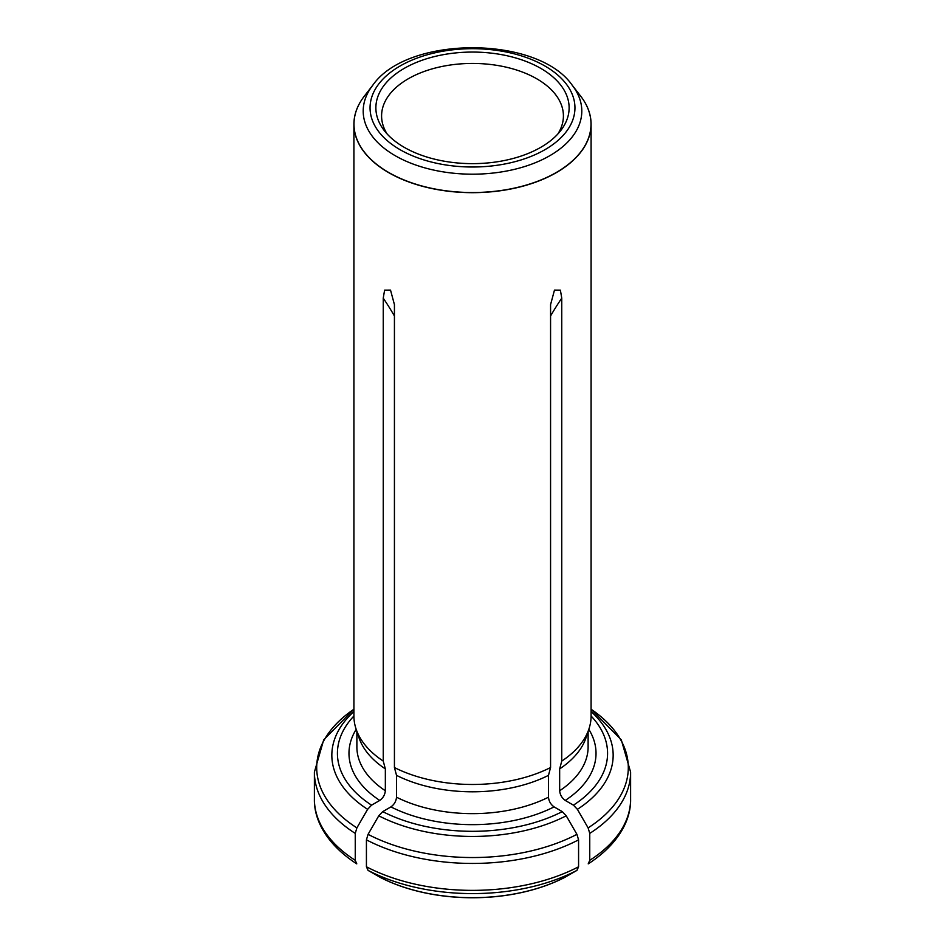 <?xml version="1.0" encoding="UTF-8"?>
<svg xmlns="http://www.w3.org/2000/svg" width="945" height="945" viewBox="0 0 945 945"><rect width="100%" height="100%" fill="white"/><g stroke="black" fill="none" stroke-linecap="round" stroke-linejoin="round"><path stroke-width="1.42" d="M355.249 860.316A158.11 91.287 180 0 1 314.39 799.08C313.917 820.036 326.698 844.44 356.785 863.872L355.249 860.316L355.249 833.395L356.891 827.879L367.605 809.333L371.562 805.164A135.076 77.986 0 0 1 353.914 716.003A118.586 68.465 0 0 0 356.064 728.985L358.97 737.691A115.621 66.752 0 0 0 385.347 768.899L383.245 761.079L383.245 298.171L384.603 290.139L390.521 290.103L394.431 304.633L394.431 767.541A118.586 68.465 0 0 0 550.569 767.541L550.569 304.633L554.479 290.103L560.397 290.15L561.755 298.171L561.755 761.079A118.586 68.465 0 0 0 588.936 728.985A118.586 68.465 0 0 0 591.086 716.003L591.086 124.208A118.586 68.465 180 0 1 517.884 187.464A118.586 68.465 180 0 1 388.655 172.616A118.586 68.465 180 0 1 383.245 169.285A118.586 68.465 180 0 1 353.914 124.208A118.586 68.465 180 0 1 363.364 97.43A118.586 68.465 180 0 1 363.837 96.803M356.064 728.985A118.586 68.465 0 0 0 383.245 761.079M371.562 805.164L379.748 800.439C383.068 798.053 384.934 794.816 385.347 790.752L385.347 768.899M589.751 860.316A158.11 91.287 180 0 0 630.61 799.08C631.083 820.024 618.325 844.428 588.215 863.872L589.751 860.316L589.751 833.395L588.109 827.879L577.395 809.333L573.438 805.164L565.252 800.439C561.932 798.053 560.066 794.816 559.653 790.752L559.653 768.899A115.621 66.752 0 0 0 586.03 737.691L588.936 728.985M559.653 768.899L561.755 761.079M564.555 877.492L576.934 870.392L578.576 866.778L578.576 839.845L576.934 834.341L566.22 815.795L562.251 811.613L554.077 806.888C550.746 804.502 548.88 801.277 548.478 797.202L548.478 775.361L550.569 767.541M380.445 877.492L368.066 870.392L366.424 866.778L366.424 839.845L368.066 834.341L378.78 815.795L382.749 811.613L390.923 806.888C394.254 804.502 396.12 801.277 396.522 797.202L396.522 775.361A115.621 66.752 0 0 0 548.478 775.361M563.657 877.952A138.324 79.864 180 0 1 555.164 881.921A138.324 79.864 180 0 1 389.836 881.921A138.324 79.864 180 0 1 381.343 877.952M581.163 96.803A118.586 68.465 180 0 1 581.636 97.43A118.586 68.465 180 0 1 591.086 124.208M396.522 775.361L394.431 767.541M404.176 147.302A96.614 55.779 0 0 0 560.704 130.623A96.614 55.779 0 0 0 472.5 52.069A96.614 55.779 0 0 0 384.296 130.623A96.614 55.779 0 0 0 404.176 147.302M557.857 133.989A90.909 52.483 0 0 0 563.409 115.916A90.909 52.483 0 0 0 472.5 63.433A90.909 52.483 0 0 0 381.591 115.916A90.909 52.483 0 0 0 387.143 133.989M356.879 731.418L356.879 746.881A115.621 66.752 0 0 0 385.347 790.752M356.182 729.339A123.523 71.312 0 0 0 379.748 800.439M314.39 799.08L314.39 772.148L323.698 739.841L353.914 709.234A155.795 89.952 0 0 0 356.891 827.879M353.914 711.55A140.663 81.211 0 0 0 367.605 809.333M314.39 772.148A158.11 91.287 0 0 0 355.249 833.395M577.395 809.333A140.663 81.211 0 0 0 591.086 711.55M573.438 805.164A135.076 77.986 0 0 0 591.086 716.003M589.751 833.395A158.11 91.287 0 0 0 630.61 772.148L621.302 739.841L591.086 709.234A155.795 89.952 0 0 1 588.109 827.879M559.653 790.752A115.621 66.752 0 0 0 588.121 746.881L588.121 731.418M565.252 800.439A123.523 71.312 0 0 0 588.818 729.339M378.78 815.795A140.663 81.211 0 0 0 566.22 815.795M382.749 811.613A135.076 77.986 0 0 0 562.251 811.613M366.424 839.845A158.11 91.287 0 0 0 578.576 839.845M368.066 834.341A155.795 89.952 0 0 0 576.934 834.341M576.934 870.392A155.795 89.952 180 0 1 368.066 870.392M578.576 866.778A158.11 91.287 180 0 1 366.424 866.778M550.569 315.984A683.826 394.809 60 0 1 561.755 298.171M564.815 877.362A138.691 80.065 180 0 1 380.185 877.362M396.522 797.202A115.621 66.752 0 0 0 548.478 797.202M390.923 806.888A123.523 71.312 0 0 0 554.077 806.888M372.72 85.322A109.301 63.102 0 0 0 395.211 155.701A109.301 63.102 0 0 0 534.48 163.06A109.301 63.102 0 0 0 572.28 85.322C537.799 35.237 407.2 35.237 372.72 85.322L364.309 96.177A118.515 68.418 0 0 0 388.702 172.486A118.515 68.418 0 0 0 539.701 180.46A118.515 68.418 0 0 0 580.691 96.177L581.636 97.43M400.054 149.676A102.45 59.157 0 0 0 571.465 123.157A102.45 59.157 0 0 0 445.981 50.711A102.45 59.157 0 0 0 400.054 149.676M394.431 315.984A683.826 394.809 120 0 0 383.245 298.171M630.61 799.08L630.61 772.148M353.914 716.003L353.914 124.208M555.164 881.921L564.708 877.421M389.836 881.921L380.292 877.421M364.309 96.177L363.364 97.43M572.28 85.322L580.691 96.177"/></g></svg>
